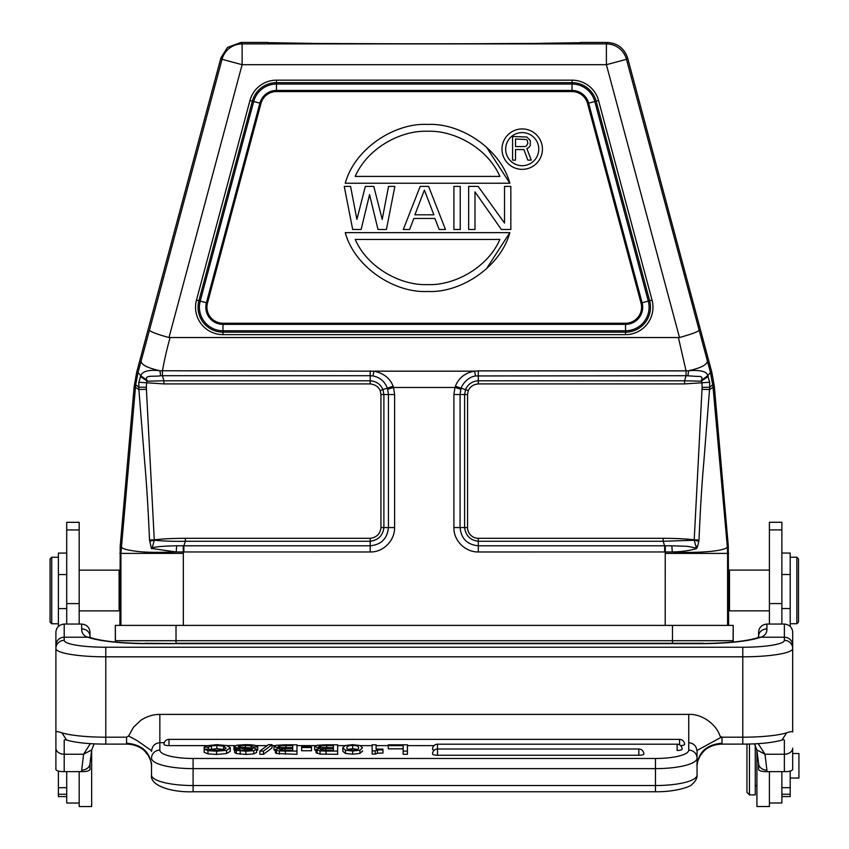 <?xml version="1.0" encoding="UTF-8"?>
<svg xmlns="http://www.w3.org/2000/svg" width="849" height="849" viewBox="0 0 849 849"><rect width="100%" height="100%" fill="white"/><g stroke="black" fill="none" stroke-linecap="round" stroke-linejoin="round"><path stroke-width="1.27" d="M758.189 743.65L764.991 754.23L784.37 754.23L784.37 740.211L783.595 739.617M758.613 631.964C759.155 627.273 761.914 624.641 766.912 624.047L784.37 624.047L784.37 637.228A8.32 8.203 0 0 1 792.69 645.431L792.69 731.976C792.531 731.265 790.525 731.551 786.683 732.836L781.95 740.031M786.683 732.836A49.9 8.299 180 0 1 742.79 737.187L722 737.187L722 743.193L720.939 744M722 737.187L719.994 736.041L721.226 737.261L697.061 750.442L697.061 758.168A41.58 10.464 180 0 1 655.481 768.632L655.481 785.537A41.58 10.464 0 0 0 697.061 775.073L697.061 758.168A8.32 8.044 180 0 0 688.741 750.123A33.26 8.363 180 0 1 655.481 758.486L193.105 758.486A33.26 8.363 180 0 1 159.845 750.123L159.845 714.391C153.128 714.423 146.771 716.397 140.796 720.323L133.495 727.211L128.592 736.03L126.575 737.187L126.575 743.193C141.719 744.531 150.04 751.917 151.525 765.384C151.95 763.973 150.889 760.736 148.331 755.642L145.306 751.747C144.489 750.792 139.353 744.849 127.414 744.117M719.994 736.041C716.269 724.059 701.603 713.648 688.751 714.391L688.741 742.684C693.803 743.215 696.573 746.133 697.061 751.461M151.525 762.933L151.525 775.073A41.58 10.464 0 0 0 193.105 785.537L193.105 791.756L655.481 791.756C674.308 792 690.025 787.182 692.009 784.391C695.607 781.239 697.294 778.13 697.061 775.073M151.557 750.686L137.167 740.615L128.592 736.03M151.525 751.461C152.013 746.144 154.783 743.215 159.845 742.684L164.292 742.684M55.896 631.964L55.896 648.53A49.9 8.299 0 0 0 105.785 656.818L105.785 737.187L126.575 737.187M127.371 744.117L105.785 744.117L105.785 737.187A49.9 8.299 180 0 1 61.903 732.836C58.379 731.594 56.384 731.307 55.896 731.976L55.896 648.53A8.32 8.203 180 0 1 64.206 640.326L64.206 637.228A8.32 8.203 180 0 0 55.896 645.431M55.896 731.976L55.896 769.64M79.18 624.047L79.18 522.315L66.71 522.315L66.71 624.047M66.71 771.645L66.71 803.027L79.18 803.027L79.18 771.645M79.18 803.027L79.18 806.55L91.65 806.55L91.65 750.155M58.39 771.083L58.39 796.595L66.71 796.595M66.71 553.081L58.39 553.081L58.39 626.477M79.18 610.877L119.093 610.877L119.093 570.135L79.18 570.135M119.889 625.395L120.208 546.109L134.174 386.497L136.689 372.223L220.92 57.859L222.035 59.313A20.79 20.79 -37.5 0 1 242.114 43.904L242.114 64.694L222.035 59.313L149.445 330.229C150.91 331.948 157.436 334.379 169.004 337.531L242.114 64.694L606.388 64.694L606.388 43.904A20.79 20.79 37.5 0 1 626.477 59.313L606.388 64.694L679.497 337.531L169.004 337.531M120.049 594.385L119.921 609.784L119.093 610.877M703.259 643.266L176.019 643.266L176.019 640.698L115.315 640.698L115.422 642.056L115.315 625.395L115.315 640.698L115.315 625.395L176.019 625.395L176.019 640.698L733.196 640.698L733.08 642.067L733.196 625.395L176.019 625.395M733.196 625.395L733.196 640.698L733.196 625.395M687.923 375.778L688.539 370.748L686.045 370.875L686.077 375.714L684.581 380.798L478.305 380.798L478.305 383.918C473.54 384.332 470.208 386.55 468.298 390.582L455.393 386.21L454.937 387.484L460.848 389.267L461.187 388.205C460.264 389.595 464.477 377.784 475.493 375.948L686.077 375.714L697.793 376.436C701.55 376.107 702.749 377.412 701.401 380.363L701.921 382.857A69.533 69.533 87.4 0 1 702.112 387.324L694.195 540.251L696.435 548.136L687.393 546.321L671.835 545.811L672.312 551.956C700.563 553.569 729.535 550.598 727.275 546.151L713.011 386.73L710.475 372.456L626.477 59.313L627.591 57.859L711.823 372.223L714.338 386.497L728.304 546.109L728.622 625.395M728.453 594.587L728.591 609.678M665.266 551.977L665.234 553.399L727.593 553.399L727.275 546.151L728.304 546.109M696.435 548.136L696.562 548.55C689.409 550.672 681.333 551.797 672.312 551.956L478.305 551.977C465.072 552.137 453.568 540.526 453.897 527.569L453.897 394.52L454.937 387.484L393.565 387.484L393.108 386.21C389.956 378.155 383.546 373.146 373.889 371.172L159.973 370.748C148.936 369.506 142.536 371.162 140.754 375.693L138.005 372.446L136.689 372.223M394.605 527.569L383.886 527.569L383.886 394.52L380.946 394.52L380.203 390.582L382.941 389.511L383.886 394.52L388.428 394.52L388.428 527.569C387.335 538.627 381.254 544.708 370.196 545.801L370.196 551.977C383.154 552.317 394.764 540.813 394.605 527.579L394.605 394.52L393.565 387.484L387.653 389.267L388.428 394.52L394.605 394.52M370.196 551.977L176.189 551.956L151.716 548.475M183.862 551.977L183.862 545.801L185.369 541.259L370.196 541.259L370.196 538.319C376.585 537.523 380.172 533.936 380.946 527.569L383.886 527.569C382.91 535.581 378.346 540.144 370.196 541.259L370.196 545.801L183.193 545.801L183.32 553.389L120.908 553.399L135.702 384.671L138.037 372.456L149.445 330.229M627.591 57.859C624.259 48.34 617.563 43.203 607.502 42.45L580.589 42.45C590.055 44.212 258.446 44.212 267.913 42.45L240.999 42.45L227.511 47.417L220.92 57.859M712.799 384.671L709.711 387.24L709.647 382.273L707.748 375.661C706.835 371.448 700.436 369.814 688.539 370.748C700.743 368.042 707.026 364.837 707.408 361.133M711.823 372.223L710.475 372.456L707.748 375.661L701.401 380.363M478.305 383.918L684.581 383.918L684.581 380.798L701.221 381.18L708.204 376.489M684.581 383.918L709.647 382.273M702.112 387.324L709.722 387.24L703.779 462.588C701.974 482.349 700.372 508.148 698.982 539.985L694.227 539.847C684.687 538.637 673.045 538.33 663.143 538.319L663.143 541.28L694.195 540.251L698.823 541.238L698.982 539.985M702.091 389.32L709.637 389.511L714.338 386.497M696.286 546.056L697.602 546.395L698.823 541.238M696.562 548.55L697.602 546.395M671.835 545.79L665.319 545.78L665.276 551.977M665.319 545.801L664.65 545.801L664.65 551.977M468.298 390.582L467.555 394.52L467.555 527.569A10.75 10.75 9.8 0 0 478.305 538.319L478.305 541.259L663.143 541.259L664.65 545.801L478.305 545.801C467.247 544.708 461.166 538.627 460.073 527.569L453.897 527.569M455.393 386.21C458.821 377.763 465.231 372.743 474.623 371.172L373.889 371.172L373.019 375.948C380.076 377.455 384.841 381.541 387.314 388.205L393.108 386.21M478.305 380.808C472.299 381.19 468.054 384.088 465.56 389.5M478.305 551.977L478.305 541.259C470.293 540.282 465.73 535.719 464.615 527.569L460.073 527.569L460.073 394.52L453.897 394.52M460.848 389.267L460.073 394.52L464.615 394.52L465.56 389.511M699.067 330.229C698.345 331.63 691.829 334.06 679.497 337.531M387.314 388.205L387.653 389.267M183.193 545.78L176.677 545.79C160.822 546.119 152.48 547.021 151.653 548.528M176.666 545.79L176.189 551.956C157.818 552.614 144.765 552.412 137.039 551.372C125.694 549.95 120.42 548.21 121.227 546.151L120.208 546.109M151.451 548.666L149.53 539.985C148.14 508.381 146.537 482.582 144.723 462.599L138.875 389.5L134.174 386.497M151.95 548.666L154.359 540.102M185.369 541.259C174.512 541.503 164.144 541.163 154.285 540.251L149.689 541.238M146.389 387.293A71.104 71.104 91.9 0 1 146.59 382.857L147.11 380.373L140.743 375.693L138.865 382.273L138.875 389.5L146.41 389.309L146.389 387.293L138.79 387.197L135.702 384.671M380.203 390.582C378.442 386.719 375.109 384.491 370.196 383.918L163.931 383.918L138.865 382.273M163.931 383.918L163.931 380.787L147.291 381.18L140.308 376.5M141.093 361.133C141.295 364.762 147.588 367.967 159.973 370.748L160.588 375.778C154.433 376.924 143.449 374.579 147.11 380.373M160.588 375.778L162.435 375.714L162.456 370.875C164.409 359.827 166.945 348.759 170.065 337.669M370.196 383.918L370.196 375.714L373.019 375.948M370.196 380.808C376.192 381.233 380.448 384.13 382.941 389.5L387.346 388.195M370.196 380.798L163.931 380.798L162.435 375.714L370.196 375.714L370.196 370.875M185.369 541.28L185.369 538.319C175.51 538.33 163.793 538.637 154.274 539.847M154.295 539.847L149.53 539.985M154.285 540.081L146.41 389.309M270.629 42.694L313.652 43.416M342.412 43.607L423.333 43.819M470.187 43.755L534.828 43.416M537.873 43.384L577.055 42.737M249.956 100.511L252.365 101.158A24.95 24.95 0 0 1 276.466 82.661L572.046 82.661A24.95 24.95 0 0 1 596.147 101.158L649.623 300.737A24.95 24.95 0 0 1 625.522 332.15L222.979 332.15A24.95 24.95 0 0 1 198.889 300.737L252.365 101.158L198.889 300.737A24.95 24.95 0 0 0 222.979 332.15L625.522 332.15L625.522 334.644A27.444 27.444 0 0 0 652.032 300.09L598.556 100.511A27.444 27.444 0 0 0 572.046 80.167L276.456 80.167A27.444 27.444 0 0 0 249.956 100.511L196.48 300.09A27.444 27.444 0 0 0 222.979 334.644L625.522 334.644M572.046 80.167L572.046 82.661L276.466 82.661L276.466 80.167M652.032 300.09L649.623 300.737L596.147 101.158L598.556 100.511M486.328 268.995L509.846 232.637C500.422 267.329 460.285 293.276 427.546 291.472C394.796 293.266 354.68 267.318 345.256 232.637L509.846 232.637M509.846 183.235L345.256 183.235C354.68 148.564 394.806 122.638 427.556 124.442C460.296 122.649 500.411 148.575 509.846 183.235L486.318 146.909M501.356 229.474L474.994 191.895L474.994 229.474L468.669 229.474L468.669 186.398L478.157 186.398L504.518 223.064L504.518 186.398L510.843 186.398L510.843 229.474L501.356 229.474M453.907 186.398L460.232 186.398L460.232 229.474L453.907 229.474L453.907 186.398M403.296 229.474L420.17 186.398L428.607 186.398L445.47 229.474L439.145 229.474L434.932 218.48L413.845 218.48L409.621 229.474L403.296 229.474M433.871 214.808L424.383 190.07L414.896 214.808L433.871 214.808M377.996 229.474L369.559 194.644L361.122 229.474L352.685 229.474L344.248 186.398L350.573 186.398L356.909 219.392L365.335 186.398L373.772 186.398L382.209 219.392L388.534 186.398L394.859 186.398L386.422 229.474L377.996 229.474M355.232 239.46L499.87 239.46C487.846 267.435 454.544 285.742 427.546 284.606C400.548 285.742 367.246 267.435 355.232 239.46M499.87 176.422L355.232 176.422C367.246 148.437 400.558 130.13 427.556 131.266C454.544 130.141 487.846 148.437 499.87 176.422M522.22 169.354A20.206 20.206 0 0 1 502.003 149.148A20.206 20.206 0 0 1 522.22 128.931A20.206 20.206 0 0 1 542.426 149.148A20.206 20.206 0 0 1 522.22 169.354M538.765 149.148A16.545 16.545 0 0 0 522.22 132.593A16.545 16.545 0 0 0 505.664 149.148A16.545 16.545 0 0 0 522.209 165.693A16.545 16.545 0 0 0 538.765 149.148A16.545 16.545 0 0 0 522.22 132.593M527.845 160.121L523.907 149.573L515.534 149.573L515.534 160.121L512.584 160.121L512.584 136.509L526.858 137.007L530.296 140.52L530.296 145.55L528.821 147.556L526.858 148.564L531.283 160.121L527.845 160.121M524.884 146.559L515.534 146.559L515.534 139.013L526.359 139.523L527.346 140.52L527.845 143.534L526.359 146.049L524.884 146.559M236.627 159.867L198.889 300.737A24.95 24.95 0 0 0 216.272 331.227A24.95 24.95 0 0 1 198.889 300.737L236.627 159.867M728.622 609.975L729.493 610.845L729.493 570.104L769.406 570.104M781.876 624.047L781.876 522.273L769.406 522.273L769.406 624.047M769.406 771.645L769.406 802.984L781.876 802.984L781.876 771.645M756.926 750.155L756.926 806.518L769.406 806.518L769.406 802.984M784.37 771.645C788.668 771.72 791.438 771.051 792.69 769.64L792.69 748.096A8.32 6.134 180 0 1 784.37 754.23L784.37 771.645L766.912 771.645C762.487 771.677 759.717 771.019 758.603 769.672L758.592 763.378L756.873 749.911L764.991 754.23L766.912 770.096A8.32 6.718 180 0 1 758.592 763.378M781.876 796.553L790.196 796.553L790.196 771.083M790.196 626.466L790.196 553.049L781.876 553.049M790.196 778.034L798.93 778.034L798.93 753.498L792.69 753.498M798.506 622.073L798.506 558.875L798.506 622.073L796.85 623.739L796.85 557.209L790.196 557.209M792.69 645.431L792.69 631.964C792.138 627.284 789.368 624.641 784.37 624.047M758.592 631.964L758.592 636.262A8.32 7.323 180 0 1 766.912 628.929L766.912 624.047M81.674 624.047C86.672 624.641 89.442 627.284 89.973 631.964L89.994 637.302L90.641 637.61A8.32 7.439 109.8 0 0 87.829 637.228C83.722 635.933 81.663 633.174 81.674 628.929L81.674 624.047L64.206 624.047M89.994 769.629L89.994 763.378A8.32 6.718 180 0 1 81.674 770.096L81.674 771.645C85.972 771.72 88.742 771.051 89.994 769.64M81.674 771.645L64.206 771.645C59.791 771.677 57.021 771.019 55.896 769.672M64.206 771.645L64.206 754.23L83.595 754.23L90.334 743.639M64.991 739.617L64.206 740.211L64.206 754.23A8.32 6.134 180 0 1 55.896 748.096M81.674 770.096L83.595 754.23L91.713 749.911L94.133 743.851M61.903 732.836L66.625 740.02M127.647 744L126.575 743.193M781.812 740.126C772.463 742.748 759.452 744.074 742.79 744.117L742.79 656.818A49.9 8.299 0 0 0 792.69 648.53A8.32 8.203 0 0 0 784.37 640.326L784.37 637.228L760.757 637.228C764.917 635.88 766.965 633.11 766.912 628.929M89.994 636.262A8.32 7.323 180 0 0 81.674 628.929M55.917 631.964C56.459 627.284 59.218 624.641 64.206 624.036L64.206 637.228L87.829 637.228A66.53 11.058 0 0 0 148.204 643.648L700.383 643.648A66.53 11.058 0 0 0 760.757 637.228A8.32 7.439 70.2 0 0 757.945 637.61L758.592 636.262M746.95 792.382L746.95 744.085L746.95 792.382L749.444 794.876L755.27 794.876L755.27 745.167M749.444 794.876L749.444 744.032M50.07 558.907L50.07 622.105L50.07 558.907L51.736 557.241L51.736 623.771L58.39 623.771M403.169 748.829L388.258 748.829L388.258 744.806L407.424 744.806L407.424 754.305L403.169 754.305L403.169 745.613L376.096 745.624M376.096 748.033L376.096 749.115L382.973 749.115L382.973 749.763L377.476 750.028L377.465 753.243L382.973 752.989L382.973 752.341M377.508 750.038L375.205 750.877L375.205 754.092L377.508 753.254M375.205 754.092L372.138 754.092L372.138 744.806L376.096 744.806L376.096 749.115M359.976 745.486L362.491 747.842L359.912 750.219L359.912 753.434L362.481 751.068M359.87 750.208L352.685 751.015L345.469 750.187L345.469 753.413L352.685 754.23L359.87 753.434M345.458 753.413L342.826 751.354L342.847 747.948L345.458 750.187M324.753 744.806L337.647 744.806L337.647 754.305L320.041 754.114L320.041 750.898L326.058 751.078L326.058 754.305M316.04 752.585L320.052 754.103M314.639 749.741L316.04 750.824M320.2 748.181L314.639 746.611L314.639 749.826L314.639 746.589L316.995 745.316M311.487 750.749L301.65 750.749L301.65 746.696L311.487 746.696L311.487 750.749M284.097 744.806L296.98 744.806L296.98 754.305L276.498 753.53L275.373 752.692L275.373 749.465L276.498 750.314L276.498 753.53M273.972 749.741L275.373 750.824M279.523 748.181L273.972 746.611L273.962 749.826L273.962 746.589L276.318 745.316L284.086 744.828M263.487 754.305L259.847 754.305L259.847 751.089L268.38 744.679L271.998 744.679L263.487 751.089L263.487 754.305L271.998 747.895L271.998 744.679M245.053 744.679C253.246 744.669 257.459 745.411 257.714 746.929L257.714 750.145L256.631 750.145M254.074 748.128L256.621 749.306L253.798 750.696L245.923 751.216L236.33 750.367L234.621 749.158L234.621 752.384L236.34 753.594L245.923 754.443L253.787 753.912L256.621 752.437M256.621 752.543L256.621 749.306L256.621 752.543M236.86 747.884L233.963 746.642L233.963 749.9L235.247 750.771M209.48 749.667L216.845 748.701L224.2 749.55M226.587 753.541L230.312 751.259L230.302 747.873L226.587 750.325L226.587 753.541L216.559 754.443L207.963 753.859L207.963 750.643L204.153 749.115L204.153 752.331L207.963 753.859M638.841 755.249A4.988 1.252 0 0 0 643.829 753.997A4.988 4.988 0 0 0 638.841 748.998L638.841 755.249L437.511 755.249L437.511 744.191A4.988 4.988 0 0 0 432.523 749.179A4.988 1.252 0 0 0 434.338 750.145M638.841 748.998L437.511 748.998A4.988 4.988 0 0 0 432.523 753.997A4.988 1.252 0 0 0 437.511 755.249M677.131 750.442A4.988 1.252 0 0 0 682.118 749.179A4.988 4.988 0 0 0 677.131 744.191L677.131 750.442M680.601 745.602A4.988 1.252 0 0 0 684.581 744.371A4.988 4.988 0 0 0 679.593 739.383L679.593 744.849M434.019 745.624L407.424 745.624M372.138 745.624L360.316 745.624M345.065 745.624L337.647 745.624M315.86 745.624L296.98 745.624M275.193 745.624L271.998 745.624M267.127 745.624L256.005 745.624M235.3 745.624L227.023 745.624M207.071 745.624L168.993 745.624L168.993 739.383A4.988 4.988 0 0 0 164.006 744.371A4.988 1.252 0 0 0 168.993 745.624M407.424 751.089L403.169 751.089M382.973 749.763L382.973 752.978M375.205 750.877L372.138 750.877M362.523 750.803L362.523 751.354M352.685 751.015L352.685 754.23M345.469 745.464L342.847 747.619M345.532 745.475L352.685 744.679L359.934 745.496M346.795 748.287L348.323 749.646L352.685 750.251C356.622 750.24 358.586 749.444 358.586 747.842C358.586 746.239 356.622 745.443 352.685 745.443C348.759 745.443 346.795 746.271 346.795 747.927L346.774 748.118M352.685 753.466L352.685 750.24M347.931 749.444L352.685 748.669L357.514 749.455M337.647 751.089L326.058 751.089M320.052 750.887L316.04 749.465L320.115 748.192M316.953 745.305L324.753 744.828M318.884 746.632L322.079 747.576L333.402 747.661L333.402 745.613L333.402 747.661M326.653 747.661L326.653 745.624L320.54 745.836L318.863 746.589M326.653 745.613L333.402 745.613M322.885 750.198L322.885 748.521L320.264 749.359L321.559 750.049L333.402 750.283L333.402 748.468L333.402 750.283M325.74 750.283L325.74 748.457L322.896 748.531M325.74 748.468L333.402 748.468M320.551 747.407L320.551 745.846M311.487 747.523L301.65 747.523M296.98 751.089L285.391 751.089L285.391 754.305M285.391 751.078L279.374 750.898L279.374 754.114M279.385 750.887L276.498 750.314M275.352 749.465L279.438 748.192M279.894 747.407L279.894 745.846L278.207 746.632L281.412 747.576L292.735 747.661L292.735 745.613L292.735 747.661M285.975 745.624L279.873 745.836M285.986 747.661L285.986 745.624L292.735 745.613M280.87 750.06L292.735 750.283L292.735 748.468L292.735 750.283M282.218 750.198L282.218 748.521L279.597 749.359L280.892 750.049M285.094 748.457L282.229 748.531M285.073 750.283L285.073 748.457L292.735 748.468M263.487 751.089L259.847 751.089M257.714 746.929L253.469 746.929L253.469 748.054M253.48 746.929L251.081 745.804L251.081 747.852M251.071 745.804L245.393 745.475L245.393 747.555M245.393 745.475L240.203 745.762L240.203 747.226M240.182 745.762L238.219 746.547L239.885 747.184M238.219 746.547L238.898 746.993M239.864 747.194L254.095 748.118M256.631 752.49L256.621 749.306M253.798 750.696L253.798 753.912M245.923 751.216L245.923 754.443M236.33 750.367L236.33 753.594M234.621 749.158L238.866 749.158M238.856 749.158L241.01 750.134L250.625 750.145M250.646 750.155L252.376 749.402L251.845 748.977L251.845 749.858M252.365 749.402L236.839 747.895L236.839 749.158M251.251 748.85L251.251 750.038M235.237 747.555L235.237 749.158M233.963 749.9L233.963 746.642L236.956 745.22L245.297 744.679M204.153 749.115L208.408 749.115M226.078 748.075L223.616 746.144L216.845 745.486L211.454 745.878L208.398 747.162L208.398 749.115L216.601 750.42L223.552 749.752L226.067 748.202M223.616 746.144L223.616 749.359M216.845 745.486L216.845 748.701M211.454 745.878L211.454 749.094M208.408 747.162L204.163 747.162L204.163 749.115M204.153 747.162L206.519 745.783L216.718 744.679L226.694 745.539L230.312 747.725M226.587 750.325L216.559 751.216L216.559 754.443M216.559 751.216L207.963 750.643M721.172 744.117C709.233 744.849 704.097 750.792 703.28 751.747L700.255 755.642C697.687 760.789 696.615 764.026 697.061 765.374C698.547 751.917 706.867 744.531 722 743.193M655.481 758.486L655.481 768.632L193.105 768.632L193.105 785.537L655.481 785.537L655.481 791.756M193.105 758.486L193.105 768.632A41.58 10.464 180 0 1 151.525 758.168A8.32 8.044 -0 0 1 159.845 750.123M159.845 714.391L688.751 714.391M784.37 640.326A41.58 6.909 180 0 1 742.79 647.235L742.79 656.818L105.785 656.818L105.785 647.235A41.58 6.909 180 0 1 64.206 640.326M742.79 647.235L105.785 647.235M66.71 794.261L58.39 794.261M58.39 574.561L66.71 574.561M672.482 625.395L672.482 643.531M176.019 643.531L145.253 643.266M115.315 625.395L115.432 642.056M728.622 553.357L727.593 553.399M727.593 552.72L727.593 625.395M665.234 553.399L665.202 625.395M183.32 553.389L183.32 625.395M120.908 625.395L120.908 553.399L119.889 553.357M607.502 42.45L606.388 43.904L242.114 43.904L240.999 42.45M475.493 375.948L474.623 371.172L478.305 370.875L478.305 380.798M678.436 337.669L686.045 370.875L478.305 370.875M478.305 538.319L663.143 538.319M467.555 527.569L464.615 527.569L464.615 394.52L467.555 394.52M370.196 538.319L185.369 538.319M380.946 527.569L380.946 394.52M196.48 300.09L200.215 301.098A23.57 23.57 0 0 0 222.979 330.77L222.979 334.644M625.522 332.15L625.522 330.77A23.57 23.57 0 0 0 648.286 301.098L649.623 300.737L596.147 101.158L594.809 101.509A23.57 23.57 0 0 0 572.046 84.04L572.046 82.661L276.466 82.661L276.466 84.04A23.57 23.57 0 0 0 253.692 101.509L259.89 103.175L206.413 302.753L200.215 301.098L253.692 101.509L252.365 101.158M222.979 324.36A17.16 17.16 0 0 1 206.413 302.753L207.485 303.04L260.961 103.461A16.046 16.046 0 0 1 276.466 91.565L276.466 90.45L572.046 90.45A17.16 17.16 0 0 1 588.622 103.175L594.809 101.509L648.286 301.098L642.099 302.753A17.16 17.16 0 0 1 625.522 324.36L222.979 324.36L222.979 330.77L625.522 330.77L625.522 323.236L222.979 323.236L222.979 324.36M642.099 302.753L588.622 103.175L587.54 103.461L641.016 303.04L642.099 302.753M260.961 103.461L259.89 103.175A17.16 17.16 0 0 1 276.466 90.45L276.466 84.04L572.046 84.04L572.046 91.565A16.046 16.046 0 0 1 587.54 103.461M276.466 91.565L572.046 91.565M641.016 303.04A16.046 16.046 0 0 1 625.522 323.236M222.979 323.236A16.046 16.046 0 0 1 207.485 303.04M198.889 300.737A24.95 24.95 0 0 0 216.272 331.227M790.196 794.229L781.876 794.229M790.196 787.66L781.876 787.66M790.196 608.542L781.876 608.542M790.196 574.518L781.876 574.518M766.912 770.096L766.912 771.645M90.641 637.61C101.763 641.26 120.951 643.234 148.204 643.531L700.383 643.648M781.876 603.575L769.406 603.575M781.876 529.914L769.406 529.914M58.39 608.584L66.71 608.584M58.39 787.702L66.71 787.702M66.71 529.946L79.18 529.946M66.71 603.607L79.18 603.607M688.741 750.123L688.741 742.684M352.685 748.669L352.685 745.443M317.165 750.314L317.165 753.53M316.04 749.465L316.04 752.692M240.235 751.015L240.235 754.23M244.385 748.404L244.385 750.41M781.982 740.084L783.213 739.606M742.79 744.117L721.215 744.117M151.525 775.073C149.604 785.176 170.617 792.563 193.105 791.756M119.889 570.921L119.093 570.135M769.406 610.845L729.493 610.845M796.85 623.739L790.196 623.739M798.506 558.875L796.85 557.209M105.785 744.117C89.134 744.074 76.134 742.748 66.774 740.126M66.604 740.084L65.362 739.606M756.873 749.911L754.453 743.851M700.383 643.531C727.625 643.234 746.823 641.26 757.945 637.61M91.713 749.911L89.994 763.378M756.926 785.728L755.27 785.728M51.736 557.241L58.39 557.241M50.07 622.105L51.736 623.771M437.511 744.191L677.131 744.191M168.993 739.383L679.593 739.383"/></g></svg>
